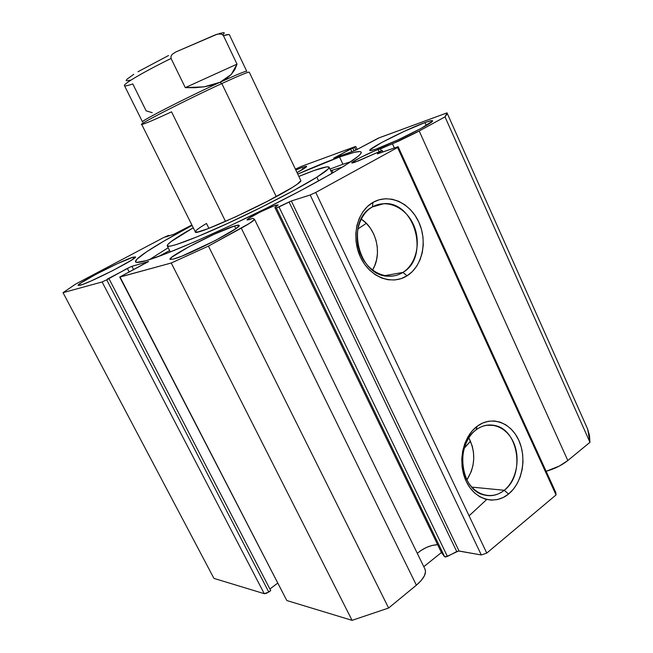 <?xml version="1.0" encoding="UTF-8"?>
<svg xmlns="http://www.w3.org/2000/svg" width="653" height="653" viewBox="0 0 653 653"><rect width="100%" height="100%" fill="white"/><g stroke="black" fill="none" stroke-linecap="round" stroke-linejoin="round"><path stroke-width="0.98" d="M587.676 429.16L589.953 442.318L445.011 116.879L419.193 130.975L567.816 460.536L589.953 442.318L567.816 460.536C561.849 465.271 554.626 468.854 546.128 471.286L559.384 466.038L567.816 460.536L419.193 130.975L392.469 143.807L373.785 151.267L360.056 157.708L351.894 162.605L352.179 163.013L354.652 162.344L381.776 150.598L357.877 161.12L351.738 162.923C350.8 162.075 370.186 152.271 378.103 149.586L379.083 151.708L378.103 149.586L380.503 148.876L381.368 150.753L380.503 148.876L399.203 140.852L416.312 132.518L445.011 116.879L446.734 114.52L447.019 112.871L378.373 138.126L355.028 150.533L333.748 158.108L355.665 146.468L301.596 166.311L295.401 169.16L301.596 166.311L355.15 146.631L354.53 147.268L355.885 150.19L354.53 147.268L352.808 148.19L354.057 150.884L352.808 148.19L350.62 148.99L351.869 151.676L350.62 148.99L333.707 158.173L355.028 150.533L379.311 137.75L447.019 112.871L445.011 116.879L589.953 442.318L589.447 435.29L587.594 428.972L447.019 112.871L587.676 429.16L447.036 112.912M375.002 206.128L374.806 205.711L375.002 206.128M249.283 219.645L247.103 219.939C245.977 218.926 268.212 207.54 275.721 205.271L276.341 206.552L275.721 205.271L278.121 204.911L274.88 207.483L441.395 552.487L444.644 556.731L445.713 556.993L458.569 550.985L481.302 554.968L486.754 553.099L556.038 494.941L555.817 492.542L556.038 494.941L397.579 147.505L398.142 146.705L377.532 153.83L381.776 150.598L377.369 153.83L398.142 146.705L555.817 492.542L398.142 146.705L397.579 147.505L315.75 192.439L397.579 147.505L556.038 494.941L486.754 553.099L481.302 554.968L310.183 194.978L315.75 192.439L486.754 553.099L315.75 192.439L310.183 194.978L291.336 200.993L310.183 194.978L481.302 554.968L459.059 551.01L456.733 551.548L447.419 556.438L279.002 206.936L291.336 200.993L459.059 551.01L291.336 200.993L289.059 201.981L456.733 551.548L289.059 201.981L276.399 207.981L279.002 206.936L447.419 556.438L444.644 556.731L441.395 552.487L274.88 207.483L276.399 207.981L444.644 556.731L276.399 207.981L274.88 207.483L278.113 205.034L273.868 205.924L260.188 212.029L248.597 218.494L247.25 220.045L252.842 218.355L249.283 219.645M437.624 544.684C430.4 545.116 423.617 548.006 417.291 553.344L421.103 550.373L426.54 547.402L432.245 545.41L437.624 544.684M372.39 206.936C358.146 214.919 352.734 238.067 361.248 255.796C369.549 273.648 389.237 281.206 402.868 272.432L407.088 275.778C391.873 285.639 369.802 277.231 360.472 257.184C350.914 237.284 357.003 211.294 372.977 202.397L372.39 206.936L384.046 203.638C414.949 201.23 430.107 257.323 402.868 272.432C398.387 275.207 393.522 276.456 388.257 276.195C358.081 276.431 345.135 220.436 372.39 206.936L372.977 202.397L379.075 199.802L385.548 198.749L392.151 199.247L398.632 201.279L404.746 204.74L410.272 209.491L415.014 215.343L418.793 222.085L421.487 229.464L422.989 237.202L423.258 245.022L422.271 252.638L420.067 259.78L416.72 266.171L412.345 271.575L407.088 275.778L401.154 278.619L394.755 279.966L388.127 279.762L381.532 277.982L375.222 274.684L369.459 269.999L364.472 264.09L360.472 257.184L357.632 249.568L356.048 241.537L355.812 233.423L356.905 225.554L359.305 218.249L362.888 211.792L367.508 206.446L372.977 202.397C388.821 193.206 410.084 202.724 418.793 222.085C427.731 241.324 422.45 266.212 407.088 275.778L402.868 272.432L384.503 275.688L402.868 272.432C416.622 263.91 421.381 241.651 413.373 224.452C405.562 207.132 386.527 198.7 372.39 206.936M476.11 429.837C463.271 439.314 458.561 462.553 466.405 478.878C474.062 495.349 491.946 500.451 504.238 490.281L508.548 494.043C494.835 505.463 474.788 499.814 466.193 481.326C457.386 463.01 462.683 436.914 477.074 426.327L476.11 429.837C481.841 425.634 487.922 424.156 494.345 425.413C518.515 429.078 525.469 474.698 504.238 490.281C497.913 495.252 491.097 496.786 483.783 494.884C460.234 489.807 454.863 444.073 476.11 429.837L477.074 426.327L482.567 423.071L488.428 421.267L494.411 420.973L500.304 422.189L505.871 424.85L510.924 428.841L515.266 434.016L518.743 440.163L521.241 447.06L522.669 454.447L522.971 462.071L522.139 469.638L520.196 476.878L517.209 483.522L513.282 489.317L508.548 494.043L503.194 497.513L497.398 499.578L491.399 500.149L485.408 499.178L479.669 496.704L474.421 492.795L469.866 487.603L466.193 481.326L463.557 474.225L462.063 466.569L461.777 458.667L462.716 450.856L464.822 443.436L468.013 436.702L472.152 430.931L477.074 426.327C491.342 415.463 510.695 422.246 518.743 440.163C527.004 457.924 522.4 482.894 508.548 494.043L504.238 490.281L471.793 487.105L504.238 490.281C516.654 480.355 520.8 458.014 513.397 442.13C506.173 426.115 488.844 420.108 476.11 429.837M470.544 441.273L464.136 448.293M469.083 515.829L486.689 499.521M146.15 260.653C139.513 262.571 135.971 262.955 135.522 261.812C134.159 258.596 158.385 243.422 192.096 225.432L163.813 241.161L146.55 251.821L136.926 259.208L135.538 261.845L136.485 262.392L146.15 260.653L165.927 253.699L194.512 241.871L229.179 226.191L266.106 208.372L301 190.48L329.945 174.547L344.482 165.838L357.942 156.467L360.113 154.418L361.142 152.916L361.044 151.969L359.868 151.553L354.448 152.296L339.536 156.998L342.931 164.262L330.002 169.054L342.931 164.262L339.536 156.998C352.979 152.149 360.203 150.557 361.207 152.231C363.019 155.634 328.467 176.873 276.146 203.336C223.914 229.791 166.915 254.719 146.15 260.653M297.735 174.073C314.248 166.817 328.181 161.12 339.536 156.998L297.735 174.073M168.188 247.74L149.366 259.665L168.188 247.74M302.257 167.413L303.09 169.16L302.257 167.413L306.143 166.262L306.665 166.409L306.192 167.029L297.042 172.612C303.474 169.094 306.681 167.013 306.665 166.376L302.257 167.413L295.801 170L302.257 167.413M132.951 257.233L133.702 258.694L132.951 257.233L135.473 256.898L135.114 257.551L131.147 260.4L112.838 270.554L90.726 281.133L82.727 284.406L78.131 285.434C76.181 283.81 121.907 260.351 132.951 257.233L135.473 256.915C138.256 258.098 90.073 282.831 80.115 285.263L78.131 285.312L80.531 283.206L96.007 274.276L117.401 263.673L132.951 257.233M424.932 122.593L426.238 125.507L424.932 122.593L430.915 120.723L432.278 120.625L432.449 121.099L421.348 128.266L397.726 140.003L376.316 148.99C372.161 150.443 369.982 150.916 369.769 150.402C368.031 148.647 407.399 128.829 424.932 122.593C429.707 120.854 432.237 120.258 432.523 120.797C434.874 122.274 392.902 143.35 376.316 148.99L370.831 150.565L369.827 150.492L370.022 149.855L381.654 142.55L404.052 131.433L424.932 122.593M234.517 225.979L235.839 228.656L234.517 225.979L238.835 225.179L239.088 225.758L235.602 228.819L215.074 240.655L182.154 256.009L173.641 259.029L169.992 259.323C167.633 256.825 218.665 230.533 234.517 225.979C237.374 225.105 238.908 224.91 239.137 225.407C242.532 227.375 188.04 255.429 173.641 259.029L170.058 259.412L171.763 257.2L188.644 246.932L214.184 234.231L234.517 225.979M286.659 600.246L119.736 277.06L148.647 261.518L131.898 266.302L133.685 269.779L131.898 266.302L127.351 268.391L129.278 272.146L127.351 268.391L106.7 279.851L268.775 592.075L106.7 279.851L108.961 278.643L270.726 590.59L268.775 592.075L264.245 593.675L102.121 281.949L106.7 279.851L102.121 281.949L63.039 292.666L213.939 578.387L63.039 292.666L75.585 284.112L163.838 237.447L168.719 235.317L168.996 235.872L168.719 235.317L165.527 237.006L173.902 234.264L191.884 225.007L174.62 233.986L165.527 237.006L168.719 235.317L163.838 237.447L75.585 284.112L63.039 292.666L102.121 281.949L264.245 593.675L213.939 578.387L264.245 593.675L266.293 593.422L270.726 590.59L108.961 278.643L107.329 279.1L131.122 266.587L148.313 261.551L119.736 277.052L171.249 262.996L208.438 246.091L249.724 223.236L254.49 219.424L252.842 218.355L254.49 219.237C254.49 220.314 250.091 223.285 241.284 228.15L416.369 585.178L421.258 580.444L424.385 575.832L425.511 571.718L425.021 569.204L254.49 219.237M269.909 589.014L277.778 583.056L269.909 589.014M119.736 277.06L286.667 600.262L120.038 277.035L171.249 262.996L352.065 620.35L287.149 600.629L352.065 620.35L388.617 608.025L416.369 585.178L388.617 608.025L208.438 246.091L241.284 228.15L416.369 585.178C423.74 578.836 426.621 573.505 425.021 569.204M350.947 161.634L342.931 164.262L350.947 161.634M357.762 229.072L366.325 223.302M372.504 270.056C382.429 254.531 376.765 228.893 361.174 219.049L366.284 223.261L370.382 228.199L373.647 233.896L375.965 240.141L377.246 246.703L377.458 253.34L376.577 259.804L374.634 265.861L372.504 270.056M466.895 479.873C475.302 466.291 475.939 452.268 468.821 437.82L472.29 446.211L473.507 452.488L473.743 458.961L472.992 465.393L471.27 471.531L466.895 479.873M208.438 246.091L171.249 262.996L352.065 620.35L388.617 608.025L208.438 246.091M382.634 152.076L382.005 150.712L382.634 152.076M392.469 143.807L394.388 148.002L392.469 143.807M225.522 221.408L171.551 111.843C154.581 119.703 144.705 123.899 141.93 124.429C135.465 125.923 185.33 100.309 221.816 83.56C239.145 75.609 248.287 71.806 249.25 72.148L300.862 180.636C301.098 181.493 298.217 183.787 292.201 187.525L297.115 184.309L300.878 180.677M208.911 228.33L206.495 223.465L208.911 228.33M329.153 167.241C327.675 165.691 317.578 168.752 298.862 176.432L314.02 170.531L326.851 166.817L329.096 167.127L328.222 168.972L316.86 177.183C298.821 188.513 259.976 208.666 225.775 224.297C191.509 239.969 167.952 248.442 167.241 245.863C167.062 244.116 173.135 239.594 185.444 232.297L193.264 227.775L170.964 241.675L167.715 244.606L167.486 246.132L170.425 246.124L176.555 244.508L197.737 236.557L228.044 223.253L262.155 206.895L293.654 190.537L316.86 177.183L318.623 180.93L316.86 177.183C325.423 171.788 329.52 168.474 329.153 167.241L332.018 173.347M195.312 231.888L197.802 231.986L208.119 228.64L235.333 216.976L267.461 201.263L292.201 187.525C266.873 203.622 193.272 237.17 195.312 231.888C195.165 230.827 198.887 228.019 206.495 223.465M470.503 441.175L464.185 448.113M246.695 71.438C247.087 70.353 238.214 73.952 220.085 82.245L221.816 83.56L276.252 196.626L221.816 83.56L220.085 82.245C184.775 98.415 136.55 123.246 142.754 121.907M249.258 72.181C248.605 71.675 239.455 75.47 221.816 83.56C186.938 99.574 138.55 124.307 141.677 124.38L195.345 231.946M423.789 566.682L441.42 552.528L423.789 566.682M142.517 121.858C139.473 121.711 186.301 97.713 220.085 82.245L204.291 86.808L185.289 87.633L171.053 58.468C143.75 71.854 122.715 84.261 124.47 85.657L142.501 121.833M229.358 34.731C229.023 34.217 227.048 34.527 223.432 35.654L237.015 64.125L231.284 74.426L220.085 82.245C236.908 74.548 245.789 70.883 246.744 71.25L229.358 34.731M228.844 34.503L223.432 35.654L221.685 34.136L219.547 33.793L215.604 34.731L175.698 52.02L172.188 54.338L171.004 56.15L171.053 58.468L185.289 87.633L237.015 64.125L223.432 35.654L221.685 34.136L217.522 34.07L175.698 52.02L172.188 54.338L171.004 56.15L171.053 58.468C144.378 71.544 123.531 83.772 124.429 85.535C124.641 86.318 127.425 85.788 132.779 83.935L146.158 110.855L152.231 112.675M185.289 87.633L195.092 87.706L204.291 86.808L212.69 84.972L220.085 82.245L226.33 78.695L231.284 74.426L234.868 69.528L237.015 64.125L185.289 87.633M168.556 55.505L137.954 71.757M133.767 74.295L126.584 79.527M126.102 80.384L126.568 80.784L130.233 80.197M223.016 34.756L224.314 32.903L223.546 32.65L219.171 33.564M331.961 170.311L342.556 167.037L331.961 170.311L333.087 172.719L331.961 170.311L330.785 170.727L331.961 170.311M169.633 250.597L158.312 256.572L169.633 250.597M357.207 149.602L355.763 146.484M372.708 206.756L384.046 203.638M486.599 425.242L494.345 425.413M382.919 151.978L382.242 150.5M167.282 245.944L170.327 251.976"/></g></svg>

